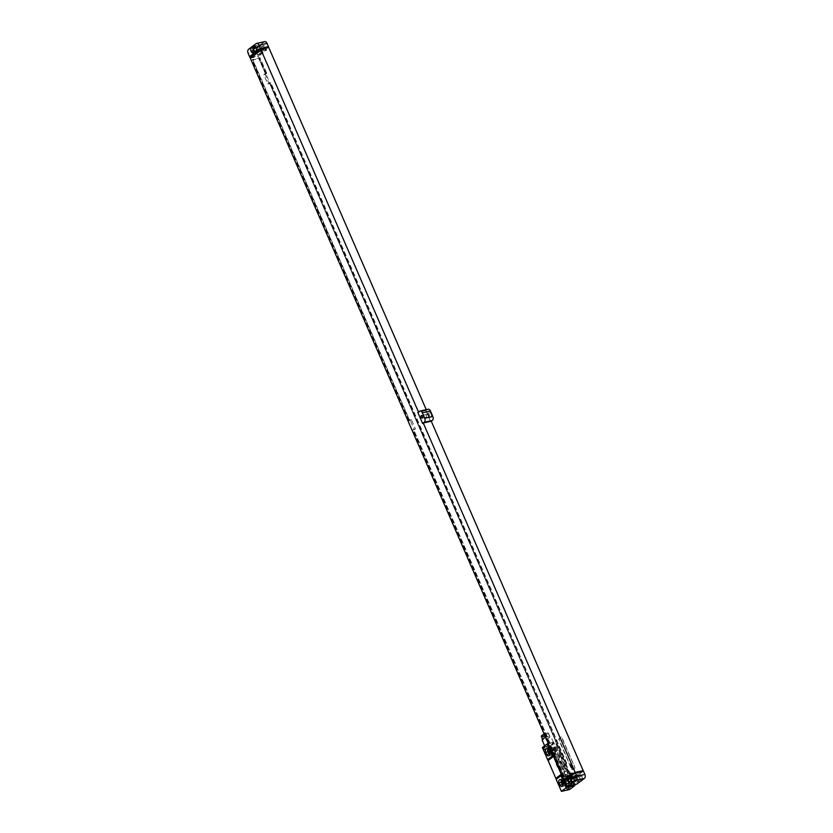 <?xml version="1.0" encoding="UTF-8"?>
<svg xmlns="http://www.w3.org/2000/svg" width="833" height="833" viewBox="0 0 833 833"><rect width="100%" height="100%" fill="white"/><g stroke="black" fill="none" stroke-linecap="round" stroke-linejoin="round"><path stroke-width="0.62" stroke-dasharray="4.17 3.12" d="M576.436 784.238A3.061 2.01 77.5 0 1 574.083 782.52L572.542 778.959L573.042 778.574L572.542 778.959M583.464 771.139L573.042 778.574M581.965 776.543A2.447 1.604 77.5 0 1 581.569 779.75L579.268 781.469A2.447 1.604 77.5 0 1 578.852 781.666A2.447 1.604 77.5 0 1 576.967 780.292L576.78 779.855A2.447 1.604 77.5 0 1 577.175 776.648L579.476 774.929A2.447 1.604 77.5 0 1 579.893 774.732A2.447 1.604 77.5 0 1 581.778 776.106L579.716 777.043A2.447 1.604 77.5 0 1 579.32 780.25L577.019 781.968A2.447 1.604 77.5 0 1 576.592 782.166A2.447 1.604 77.5 0 1 574.718 780.792L574.52 780.354A2.447 1.604 77.5 0 1 574.926 777.147L577.217 775.429A2.447 1.604 77.5 0 1 577.644 775.231A2.447 1.604 77.5 0 1 579.529 776.606L579.716 777.043M578.706 779.251L576.675 780.771A1.468 0.958 77.5 0 1 575.53 778.147L577.561 776.627A1.468 0.958 77.5 0 1 578.706 779.251L573.937 780.927M572.844 776.804L573.614 776.231A2.447 1.604 77.5 0 1 574.041 776.033A2.447 1.604 77.5 0 1 575.926 777.408L576.113 777.845A2.447 1.604 77.5 0 1 575.707 781.052L573.416 782.77A2.447 1.604 77.5 0 1 572.989 782.968A2.447 1.604 77.5 0 1 571.938 782.687M573.573 777.71L573.958 777.428A1.468 0.958 77.5 0 1 575.103 780.052M250.296 58.175L258.313 56.394L571.896 777.595L580.174 771.41L580.414 771.952L572.136 778.147L572.49 778.97M565.253 779.074L571.896 777.595M410.294 420.467L408.399 420.884L409.513 420.051L252.722 59.455L260.021 57.831L266.799 73.439L264.915 73.856L268.955 83.165L270.85 82.748L566.815 763.424L563.816 764.684L567.856 773.992L569.751 773.576L570.584 775.492L563.285 777.106L412.45 430.192L415.448 428.943L411.408 419.634L410.294 420.467L414.334 429.776M408.399 420.884L251.608 60.288L258.907 58.664L265.685 74.272L263.801 74.699L267.841 84.008L269.736 83.581L565.701 764.267L563.816 764.684M564.118 779.927L572.136 778.147M564.43 780.76L564.982 780.365M251.431 57.321L258.074 55.853L266.352 49.657L266.591 50.209L258.313 56.394M256.033 43.691L264.144 41.9L256.71 47.46A3.061 2.01 77.5 0 0 256.21 51.459L258.074 55.853M430.661 421.685L431.275 421.248L430.661 421.685L425.902 410.731L427.568 409.513A3.061 2.01 77.5 0 1 428.1 409.263M426.246 409.669L425.902 410.731L430.713 421.675M268.642 47.21L257.709 55.03M566.201 779.792L573 778.584M572.875 778.314L582.048 771.462M574.853 767.401L574.749 768.203L571.813 769.682L558.714 739.558L561.286 736.945L574.853 767.401L574.801 768.193L572.438 769.963L571.855 769.671L558.86 738.746L561.223 736.976L561.806 737.278L574.895 767.391M426.506 410.273L417.843 412.522M430.765 417.281A2.447 1.604 77.5 0 1 430.349 417.479A2.447 1.604 77.5 0 1 428.339 415.771A2.447 1.604 77.5 0 1 428.86 412.897A2.447 1.604 77.5 0 1 429.287 412.699A2.447 1.604 77.5 0 1 431.286 414.397A2.447 1.604 77.5 0 1 430.765 417.281M422.643 423.466L417.885 412.512M565.055 780.646L573.166 778.855M572.396 773.732L580.414 771.952M572.156 773.18L580.174 771.41M258.574 51.979L266.591 50.209M258.334 51.438L266.352 49.657M255.21 46.294L255.981 45.721A2.447 1.604 77.5 0 1 256.408 45.523A2.447 1.604 77.5 0 1 258.282 46.898L258.48 47.335A2.447 1.604 77.5 0 1 258.074 50.532L255.783 52.26A2.447 1.604 77.5 0 1 255.356 52.448A2.447 1.604 77.5 0 1 254.304 52.177M255.939 47.2L256.325 46.919A1.468 0.958 77.5 0 1 257.47 49.543L256.304 50.417M261.073 48.741L259.042 50.261A1.468 0.958 77.5 0 1 257.897 47.627L259.927 46.117A1.468 0.958 77.5 0 1 261.073 48.741L257.47 49.543M259.386 51.459A2.447 1.604 77.5 0 1 258.959 51.656A2.447 1.604 77.5 0 1 257.074 50.282L256.887 49.834A2.447 1.604 77.5 0 1 257.293 46.638L259.584 44.92A2.447 1.604 77.5 0 1 260.011 44.722A2.447 1.604 77.5 0 1 261.885 46.096L262.083 46.533A2.447 1.604 77.5 0 1 261.677 49.741L259.386 51.459L261.635 50.959A2.447 1.604 77.5 0 1 261.208 51.157A2.447 1.604 77.5 0 1 259.334 49.782L259.146 49.345A2.447 1.604 77.5 0 1 259.542 46.138L261.833 44.42A2.447 1.604 77.5 0 1 262.26 44.222A2.447 1.604 77.5 0 1 264.144 45.596L264.332 46.034A2.447 1.604 77.5 0 1 263.936 49.241L261.635 50.959M257.761 55.02L267.31 47.512M264.144 41.9A3.061 2.01 77.5 0 1 264.675 41.65M250.327 56.696L258.345 54.926M251.462 55.853L258.147 54.364M427.256 413.147A2.447 1.604 -102.5 0 1 429.266 414.855A2.447 1.604 -102.5 0 1 428.735 417.729A2.447 1.604 77.5 0 1 428.318 417.927A2.447 1.604 77.5 0 1 426.309 416.219A2.447 1.604 77.5 0 1 426.84 413.345A2.447 1.604 -102.5 0 1 427.256 413.147L429.287 412.699M428.318 416.771A1.374 0.906 -102.5 0 0 427.256 414.303A1.374 0.906 77.5 0 0 428.318 416.771M408.618 420.717L251.826 60.122L252.722 59.455M412.45 430.192L415.448 428.943M563.285 777.106L412.668 430.036M409.513 420.051L411.408 419.634M563.504 776.939L564.399 776.273L413.564 429.359M564.399 776.273L571.698 774.659L570.865 772.732L567.856 773.992M564.93 763.851L568.97 773.159M408.93 420.655L252.139 60.049M563.826 776.877L412.981 429.963M409.44 420.269L252.649 59.674M564.326 776.491L413.491 429.578M409.128 420.342L252.326 59.747M564.014 776.564L413.168 429.651M260.021 57.831L258.907 58.664M570.865 772.732L569.751 773.576M571.698 774.659L570.48 773.024M266.799 73.439L259.625 58.123M270.85 82.748L269.736 83.581M566.815 763.424L270.465 83.04M571.313 774.94L570.157 773.097M266.414 73.731L259.313 58.195M566.43 763.715L270.142 83.113M570.584 775.492L569.97 773.409M265.904 74.106L259.125 58.508M566.117 763.788L565.607 764.163L269.954 83.415M570.49 775.398L569.657 773.482M265.592 74.179L258.803 58.57M565.607 764.163L269.642 83.487M264.915 73.856L263.801 74.699M268.955 83.165L267.841 84.008M561.203 779.959A2.478 1.624 77.5 0 1 562.171 779.001A2.478 1.624 77.5 0 1 564.076 780.396L565.024 782.583A2.478 1.624 77.5 0 1 564.191 786.019A2.478 1.624 77.5 0 1 562.91 785.561M561.806 780.854A1.374 0.906 77.5 0 1 563.472 780.844L564.42 783.041A1.374 0.906 77.5 0 1 563.077 784.499M547.875 749.294A2.478 1.624 77.5 0 1 548.832 748.336A2.478 1.624 77.5 0 1 550.738 749.721L551.696 751.918A2.478 1.624 77.5 0 1 550.863 755.354A2.478 1.624 77.5 0 1 549.582 754.896M548.468 750.189A1.374 0.906 77.5 0 1 550.134 750.179L551.082 752.366A1.374 0.906 77.5 0 1 549.749 753.834M568.023 782.239A1.374 0.906 77.5 0 1 566.502 783.374L565.555 781.187A1.374 0.906 77.5 0 1 567.075 780.042L568.023 782.239L564.42 783.041M568.637 781.781A2.478 1.624 77.5 0 1 567.804 785.227A2.478 1.624 77.5 0 1 565.899 783.832L564.941 781.635A2.478 1.624 77.5 0 1 565.774 778.199A2.478 1.624 77.5 0 1 567.679 779.594L568.637 781.781L570.886 781.281A2.478 1.624 77.5 0 1 570.053 784.728A2.478 1.624 77.5 0 1 568.148 783.332L567.2 781.135A2.478 1.624 77.5 0 1 568.023 777.699A2.478 1.624 77.5 0 1 569.928 779.094L570.886 781.281M555.299 751.116A2.478 1.624 77.5 0 1 554.466 754.552A2.478 1.624 77.5 0 1 552.56 753.167L551.613 750.97A2.478 1.624 77.5 0 1 552.446 747.534A2.478 1.624 77.5 0 1 554.341 748.929L555.299 751.116L557.548 750.616A2.478 1.624 77.5 0 1 556.715 754.063A2.478 1.624 77.5 0 1 554.809 752.668L553.862 750.471A2.478 1.624 77.5 0 1 554.695 747.034A2.478 1.624 77.5 0 1 556.6 748.43L557.548 750.616M554.695 751.574A1.374 0.906 77.5 0 1 553.174 752.709L552.217 750.523A1.374 0.906 77.5 0 1 553.737 749.377L554.695 751.574L551.082 752.366M574.249 785.988L569.022 773.961L564.295 777.501A6.112 4.425 -126.8 0 1 563.816 776.575L556.069 758.748L560.796 755.208A6.112 4.425 -126.8 0 1 560.453 754.25L555.726 757.791L550.488 745.743L555.819 741.714L562.494 757.051A2.197 1.593 53.2 0 0 563.441 759.238L567.252 767.995A2.197 1.593 53.2 0 0 568.2 770.192L574.499 784.665M560.453 754.25L555.215 742.203M569.533 789.549L564.295 777.501M556.069 758.748A6.112 4.425 -126.8 0 1 555.726 757.791M542.377 747.545L550.488 745.743M566.94 787.008A1.343 0.968 53.2 0 0 567.991 789.413A1.343 0.968 53.2 0 0 566.94 787.008M543.918 747.68A1.343 0.968 53.2 0 0 544.969 750.085A1.343 0.968 53.2 0 0 543.918 747.68M567.794 770.494L566.846 768.307A2.197 1.593 53.2 0 0 567.794 770.494L568.2 770.192M563.035 759.54L562.088 757.353A2.197 1.593 53.2 0 0 563.035 759.54L563.441 759.238M548.239 743.4L555.819 741.714M561.421 766.121A12.224 8.851 53.2 0 0 561.973 767.255L564.722 772.149L563.046 767.016A12.224 8.851 53.2 0 0 562.598 765.86L555.34 749.19A12.224 8.851 53.2 0 0 554.799 748.055L552.04 743.161L553.726 748.294A12.224 8.851 53.2 0 0 554.174 749.45L561.421 766.121L562.879 765.038A12.224 8.851 53.2 0 0 563.42 766.173L566.18 771.066L564.493 765.933A12.224 8.851 53.2 0 0 564.045 764.777L556.798 748.107A12.224 8.851 53.2 0 0 556.246 746.972L553.497 742.078L555.174 747.211A12.224 8.851 53.2 0 0 555.621 748.367L562.879 765.038M560.796 755.208L555.142 742.224M574.197 786.029L568.543 773.034A6.112 4.425 -126.8 0 0 569.022 773.961M560.182 755.864L567.908 772.587L565.336 775.211L557.818 757.634L560.182 755.864L560.807 756.156L567.95 772.576L567.846 773.378L564.909 774.857L557.766 758.426L560.234 755.854M545.75 745.337A4.675 1 -23.5 0 1 550.374 743.036A4.675 1 -23.5 0 1 553.487 742.703A4.675 1 -23.5 0 1 552.643 743.807A4.675 1 -23.5 0 1 548.031 746.097A4.675 1 -23.5 0 1 544.907 746.43A4.675 1 -23.5 0 1 545.75 745.337M545.594 737.33A4.675 1 -23.5 0 1 550.665 736.216A4.675 1 -23.5 0 1 549.822 737.32A4.675 1 -23.5 0 1 545.209 739.61A4.675 1 -23.5 0 1 542.085 739.943M543.491 738.715A3.915 0.843 -23.5 0 1 547.354 736.799A3.915 0.843 -23.5 0 1 549.967 736.518A3.915 0.843 -23.5 0 1 549.259 737.444A3.915 0.843 -23.5 0 1 545.396 739.36A3.915 0.843 -23.5 0 1 542.793 739.642A3.915 0.843 -23.5 0 1 543.491 738.715M544.199 734.112A3.915 0.843 -23.5 0 1 548.499 733.155A3.915 0.843 -23.5 0 1 547.802 734.071A3.915 0.843 -23.5 0 1 543.939 735.987A3.915 0.843 -23.5 0 1 541.325 736.268M542.637 735.216A3.082 0.666 -23.5 0 1 545.688 733.706A3.082 0.666 -23.5 0 1 547.75 733.477A3.082 0.666 -23.5 0 1 547.187 734.206A3.082 0.666 -23.5 0 1 544.136 735.726A3.082 0.666 -23.5 0 1 542.085 735.945A3.082 0.666 -23.5 0 1 542.637 735.216M543.022 736.091A3.082 0.666 -23.5 0 1 546.063 734.581A3.082 0.666 -23.5 0 1 548.124 734.362A3.082 0.666 -23.5 0 1 547.573 735.081A3.082 0.666 -23.5 0 1 544.522 736.601A3.082 0.666 -23.5 0 1 542.46 736.82A3.082 0.666 -23.5 0 1 543.022 736.091M567.263 787.164A1.01 0.729 53.2 0 0 568.252 788.882A1.01 0.729 53.2 0 0 567.263 787.164M569.595 785.352A1.01 0.729 -126.8 0 0 570.595 787.06A1.01 0.729 53.2 0 0 569.814 785.259A1.01 0.729 -126.8 0 0 569.595 785.352L567.044 787.258M544.23 747.847A1.01 0.729 53.2 0 0 545.23 749.554A1.01 0.729 53.2 0 0 544.23 747.847M546.573 746.024A1.01 0.729 -126.8 0 0 547.573 747.742A1.01 0.729 53.2 0 0 546.781 745.931A1.01 0.729 -126.8 0 0 546.573 746.024L544.022 747.94M572.781 768.713L572.198 769.421L572.781 768.713M572.261 767.901L571.969 768.838L572.261 767.901M572.333 767.672L571.74 768.38L572.333 767.672M572.052 767.037L571.469 767.734L572.052 767.037M571.886 766.652L571.292 767.349L571.886 766.652M571.584 765.964L571.001 766.662L571.584 765.964M571.386 765.506L570.803 766.152L571.386 765.506M570.886 765.121L570.678 765.923L570.886 765.121M570.511 764.236L570.293 765.048L570.511 764.236M570.584 764.017L570.095 764.59L570.584 764.017M570.584 763.642L569.991 764.34L570.584 763.642M560.828 763.392L560.588 762.841L560.828 763.392M560.494 762.622L560.255 762.07L560.494 762.622M560.161 761.851L559.922 761.3L560.161 761.851M558.818 759.811L559.245 759.248L558.818 759.811M558.339 758.717L558.86 759.061L558.339 758.717M565.982 784.311L574.083 782.52M581.569 779.75L579.32 780.25M581.778 776.106L579.529 776.606M579.476 774.929L577.217 775.429M577.175 776.648L574.926 777.147M576.78 779.855L574.52 780.354M576.967 780.292L574.718 780.792M579.268 781.469L577.019 781.968M576.675 780.771L573.073 781.573M573.854 778.345L576.113 777.845M573.458 781.552L575.707 781.052M573.666 777.907L575.926 777.408M572.25 776.533L573.614 776.231M571.167 783.27L573.416 782.77M256.21 51.459L248.099 53.26M427.568 409.513L419.457 411.304M253.524 52.76L255.783 52.26M255.825 51.032L258.074 50.532M254.617 46.023L255.981 45.721M256.033 47.398L258.282 46.898M256.22 47.835L258.48 47.335M259.042 50.261L255.439 51.063M257.897 47.627L256.283 47.991M259.927 46.117L256.325 46.919M259.334 49.782L257.074 50.282M259.146 49.345L256.887 49.834M259.542 46.138L257.293 46.638M261.833 44.42L259.584 44.92M264.144 45.596L261.885 46.096M264.332 46.034L262.083 46.533M263.936 49.241L261.677 49.741M256.71 47.46L248.598 49.251M577.561 776.627L573.958 777.428M575.53 778.147L573.927 778.501M562.775 783.082L565.024 782.583M561.827 780.885L564.076 780.396M549.447 752.418L551.696 751.918M548.489 750.221L550.738 749.721M563.056 784.134L566.502 783.374M562.265 781.916L565.555 781.187M563.472 780.844L567.075 780.042M568.148 783.332L565.899 783.832M567.2 781.135L564.941 781.635M569.928 779.094L567.679 779.594M554.809 752.668L552.56 753.167M556.6 748.43L554.341 748.929M553.862 750.471L551.613 750.97M561.973 767.255L563.42 766.173M554.174 749.45L555.621 748.367M553.726 748.294L555.174 747.211M552.019 743.296L553.466 742.203M552.237 743.244L553.695 742.161M554.799 748.055L556.246 746.972M555.34 749.19L556.798 748.107M562.598 765.86L564.045 764.777M563.046 767.016L564.493 765.933M564.753 772.024L566.201 770.931M564.524 772.066L565.982 770.983M563.816 776.575L568.543 773.034M549.728 753.469L553.174 752.709M548.937 751.241L552.217 750.523M550.134 750.179L553.737 749.377M577.644 775.231L579.893 774.732M576.592 782.166L578.852 781.666M571.792 776.533L574.041 776.033M570.74 783.468L572.989 782.968M253.107 52.948L255.356 52.448M254.148 46.023L256.408 45.523M255.19 51.177L258.792 50.376M256.574 46.794L260.177 45.992M258.959 51.656L261.208 51.157M260.011 44.722L262.26 44.222M428.318 417.927L430.349 417.479M421.404 415.542L427.485 414.199M422.008 418.228L428.089 416.875M574.208 777.304L577.81 776.512M572.823 781.687L576.426 780.885M561.942 786.519L564.191 786.019M559.922 779.501L562.171 779.001M548.614 755.854L550.863 755.354M546.583 748.836L548.832 748.336M563.962 784.946L567.565 784.145M562.41 780.073L566.013 779.271M567.804 785.227L570.053 784.728M565.774 778.199L568.023 777.699M554.466 754.552L556.715 754.063M552.446 747.534L554.695 747.034M552.04 743.161L553.497 742.078M564.722 772.149L566.18 771.066M553.487 742.703L550.665 736.216M544.907 746.43L544.647 745.837M549.967 736.518L548.499 733.155M548.124 734.362L547.75 733.477M542.46 736.82L542.085 735.945M570.803 786.966L568.252 788.882M547.781 747.649L545.23 749.554M550.623 754.281L554.226 753.48M549.072 749.408L552.675 748.607"/><path stroke-width="1.25" d="M576.29 780.229L568.856 785.79L576.967 783.988L584.402 778.428L576.29 780.229A3.061 2.01 -102.5 0 0 576.79 776.231L575.364 772.941L564.941 780.375L564.43 780.76L565.982 784.311A3.061 2.01 -102.5 0 0 568.325 786.04A3.061 2.01 -102.5 0 0 568.856 785.79M576.967 783.988A3.061 2.01 77.5 0 1 576.436 784.238L568.325 786.04M575.364 772.941L583.464 771.139L584.901 774.43A3.061 2.01 77.5 0 1 584.402 778.428M573.937 780.927L573.073 781.573A1.468 0.958 77.5 0 1 571.927 778.938L573.573 777.71M571.938 782.687A2.447 1.604 77.5 0 1 571.115 781.583L570.917 781.146A2.447 1.604 77.5 0 1 571.323 777.949L572.844 776.804M573.854 778.345A2.447 1.604 77.5 0 1 573.458 781.552L571.167 783.27A2.447 1.604 77.5 0 1 570.74 783.468A2.447 1.604 77.5 0 1 568.856 782.083L568.668 781.646A2.447 1.604 77.5 0 1 569.064 778.449L571.365 776.731A2.447 1.604 77.5 0 1 571.792 776.533A2.447 1.604 77.5 0 1 573.666 777.907L573.854 778.345M565.253 779.074L563.879 779.376L250.296 58.175L258.574 51.979L258.334 51.438L250.056 57.623L249.692 56.811L260.625 48.991L418.489 412.043M564.462 780.729L564.118 779.927L572.396 773.732L572.156 773.18L563.879 779.376M250.202 56.425L249.65 56.821L248.099 53.26A3.061 2.01 -102.5 0 1 248.598 49.251L256.033 43.691A3.061 2.01 -102.5 0 1 256.564 43.451L264.675 41.65A3.061 2.01 77.5 0 1 267.018 43.368L268.455 46.658L260.344 48.449L258.917 45.169A3.061 2.01 -102.5 0 0 256.564 43.451M250.056 57.623L251.431 57.321M583.183 770.608L431.275 421.227L423.258 423.008L575.166 772.378L583.183 770.608L582.048 771.462M426.246 409.669L268.642 47.21L260.625 48.991M417.843 412.522L419.457 411.304A3.061 2.01 -102.5 0 1 419.988 411.065A3.061 2.01 -102.5 0 1 422.341 412.783L424.726 418.26A3.061 2.01 -102.5 0 1 424.226 422.258L422.602 423.476L417.843 412.522M419.988 411.065L428.1 409.263A3.061 2.01 77.5 0 1 430.453 410.981L432.827 416.458A3.061 2.01 77.5 0 1 432.327 420.467L431.275 421.248M422.237 418.114A1.374 0.906 77.5 0 1 421.404 415.542A1.374 0.906 77.5 0 1 422.237 418.114M422.602 423.476L423.258 423.008M564.941 780.375L575.166 772.378M564.857 780.094L566.201 779.792M260.344 48.449L250.035 56.165L251.462 55.853M253.524 52.76A2.447 1.604 77.5 0 1 253.107 52.948A2.447 1.604 77.5 0 1 251.222 51.573L251.035 51.136A2.447 1.604 77.5 0 1 251.431 47.939L253.732 46.221A2.447 1.604 77.5 0 1 254.148 46.023A2.447 1.604 77.5 0 1 256.033 47.398L256.22 47.835A2.447 1.604 77.5 0 1 255.825 51.032L253.524 52.76M254.304 52.177A2.447 1.604 77.5 0 1 253.471 51.073L253.284 50.636A2.447 1.604 77.5 0 1 253.68 47.439L255.21 46.294M256.304 50.417L255.439 51.063A1.468 0.958 77.5 0 1 254.294 48.429L255.939 47.2M268.455 46.658L267.31 47.512M561.421 791.35L566.159 787.81L560.911 775.762L556.184 779.303L561.421 791.35L569.533 789.549L574.874 785.519L574.499 784.665M562.775 783.082A2.478 1.624 77.5 0 1 561.942 786.519A2.478 1.624 77.5 0 1 560.036 785.123L559.089 782.937A2.478 1.624 77.5 0 1 559.922 779.501A2.478 1.624 77.5 0 1 561.827 780.885L562.775 783.082M552.341 756.052L547.614 759.592L542.377 747.545L547.104 744.004L552.82 756.978A6.112 4.425 -126.8 0 0 552.341 756.052L547.104 744.004M549.447 752.418A2.478 1.624 77.5 0 1 548.614 755.854A2.478 1.624 77.5 0 1 546.708 754.459L545.75 752.272A2.478 1.624 77.5 0 1 546.583 748.836A2.478 1.624 77.5 0 1 548.489 750.221L549.447 752.418M562.91 785.561A2.478 1.624 77.5 0 1 562.296 784.634L561.338 782.437A2.478 1.624 77.5 0 1 561.203 779.959M563.077 784.499A1.374 0.906 77.5 0 1 562.9 784.176L561.952 781.979A1.374 0.906 77.5 0 1 561.806 780.854M549.582 754.896A2.478 1.624 77.5 0 1 548.957 753.959L548.01 751.772A2.478 1.624 77.5 0 1 547.875 749.294M549.749 753.834A1.374 0.906 77.5 0 1 549.561 753.511L548.614 751.314A1.374 0.906 77.5 0 1 548.468 750.189M547.614 759.592A6.112 4.425 -126.8 0 1 548.093 760.519L555.84 778.345A6.112 4.425 -126.8 0 1 556.184 779.303M566.159 787.81L560.567 774.805A6.112 4.425 -126.8 0 1 560.911 775.762M566.221 787.799L566.898 787.289L547.854 743.484L547.177 743.984M557.444 766.787A2.197 1.593 53.2 0 0 556.496 764.59M557.85 766.485A2.197 1.593 53.2 0 0 556.892 764.288M566.898 787.289L574.874 785.519M544.647 745.837L542.085 739.943A4.675 1 -23.5 0 1 542.929 738.84A4.675 1 -23.5 0 1 545.594 737.33M542.575 739.142L541.325 736.268A3.915 0.843 -23.5 0 1 542.033 735.352A3.915 0.843 -23.5 0 1 544.199 734.112M571.365 776.731L572.25 776.533M569.064 778.449L571.323 777.949M568.668 781.646L570.917 781.146M568.856 782.083L571.115 781.583M584.901 774.43L576.79 776.231M258.917 45.169L267.018 43.368M430.453 410.981L422.341 412.783M432.327 420.467L424.226 422.258M432.827 416.458L424.726 418.26M251.222 51.573L253.471 51.073M251.035 51.136L253.284 50.636M251.431 47.939L253.68 47.439M253.732 46.221L254.617 46.023M256.283 47.991L254.294 48.429M573.927 778.501L571.927 778.938M560.036 785.123L562.296 784.634M559.089 782.937L561.338 782.437M546.708 754.459L548.957 753.959M545.75 752.272L548.01 751.772M555.84 778.345L560.567 774.805M548.093 760.519L552.82 756.978"/></g></svg>
